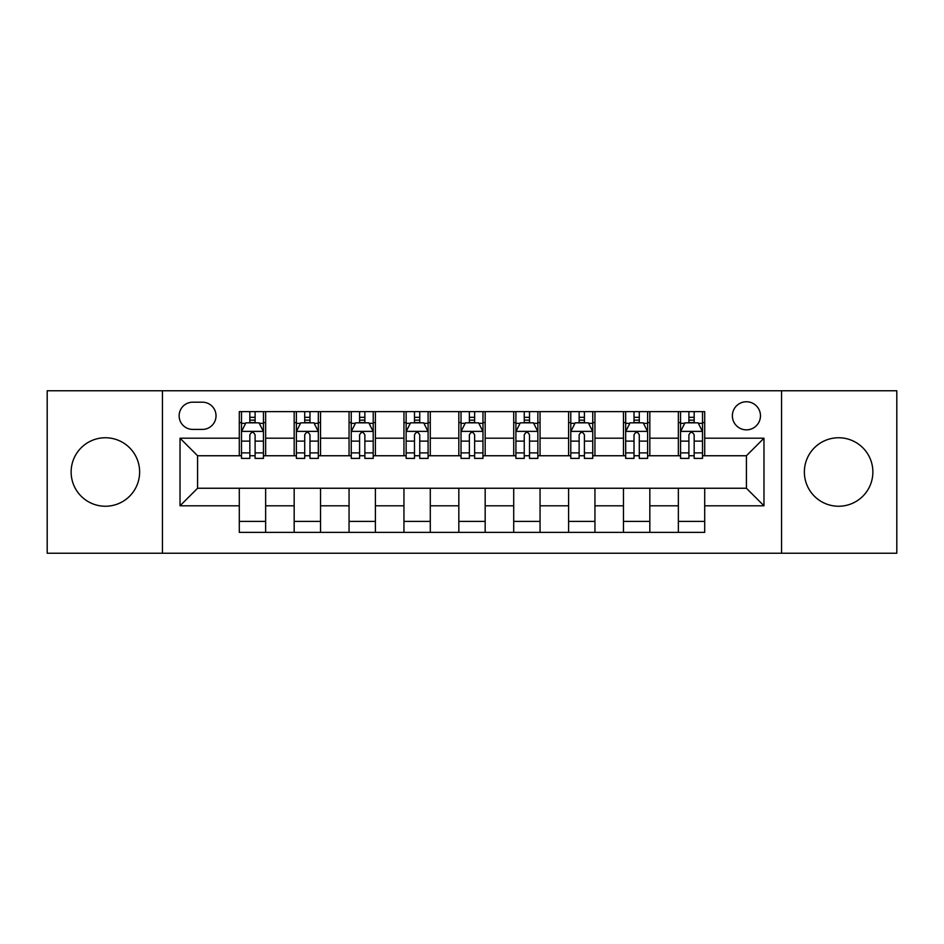<?xml version="1.0" encoding="UTF-8"?>
<svg xmlns="http://www.w3.org/2000/svg" width="944" height="944" viewBox="0 0 944 944"><rect width="100%" height="100%" fill="white"/><g stroke="black" fill="none" stroke-linecap="round" stroke-linejoin="round"><path stroke-width="1.42" d="M838.626 437.756A34.244 34.244 0 0 0 804.371 472A34.244 34.244 0 0 0 838.626 506.244A34.244 34.244 0 0 0 872.87 472A34.244 34.244 0 0 0 838.626 437.756M105.374 437.756A34.244 34.244 0 0 0 71.13 472A34.244 34.244 0 0 0 105.374 506.244A34.244 34.244 0 0 0 139.629 472A34.244 34.244 0 0 0 105.374 437.756M746.421 401.755A14.054 14.054 0 0 0 732.367 415.797A14.054 14.054 0 0 0 746.421 429.85A14.054 14.054 0 0 0 760.475 415.797A14.054 14.054 0 0 0 746.421 401.755M781.549 553.231L896.8 553.231L896.8 390.769L781.549 390.769L781.549 553.231L162.451 553.231L162.451 390.769L47.2 390.769L47.2 553.231L162.451 553.231M192.753 429.414L202.405 429.414A13.605 13.605 0 0 0 216.023 415.797A13.605 13.605 0 0 0 202.405 402.191L192.753 402.191A13.605 13.605 0 0 0 179.136 415.797A13.605 13.605 0 0 0 192.753 429.414M781.549 390.769L162.451 390.769M239.292 505.807L180.021 505.807L180.021 438.193L239.292 438.193L239.292 455.751L197.579 455.751L197.579 488.249L239.292 488.249L239.292 532.369L704.708 532.369L704.708 488.249L746.421 488.249L746.421 455.751L704.708 455.751L704.708 438.193L763.979 438.193L763.979 505.807L704.708 505.807M704.708 438.193L704.708 411.631L239.292 411.631L239.292 438.193M678.358 411.631L678.358 455.751L680.553 455.751M688.896 455.751L694.17 455.751M702.513 455.751L704.708 455.751M678.358 455.751L647.631 455.751M623.477 411.631L623.477 455.751L625.671 455.751M634.014 455.751L639.289 455.751M623.477 455.751L592.749 455.751M568.595 411.631L568.595 455.751L570.79 455.751M579.132 455.751L584.407 455.751M568.595 455.751L537.856 455.751M513.713 411.631L513.713 455.751L515.908 455.751M524.25 455.751L529.513 455.751M513.713 455.751L482.974 455.751M458.831 411.631L458.831 455.751L461.026 455.751M469.369 455.751L474.631 455.751M458.831 455.751L428.092 455.751M403.949 411.631L403.949 455.751L406.144 455.751M414.487 455.751L419.75 455.751M403.949 455.751L373.21 455.751M349.056 411.631L349.056 455.751L351.251 455.751M359.593 455.751L364.868 455.751M349.056 455.751L318.329 455.751M294.174 411.631L294.174 455.751L296.369 455.751M304.711 455.751L309.986 455.751M294.174 455.751L263.447 455.751M239.292 455.751L241.487 455.751M249.83 455.751L255.104 455.751M239.292 488.249L265.642 488.249L265.642 532.369M704.708 488.249L265.642 488.249M265.642 411.631L265.642 455.751M239.292 422.605L241.487 422.605M249.83 422.605L255.104 422.605M263.447 422.605L265.642 422.605M239.292 521.395L265.642 521.395M294.174 488.249L294.174 532.369M320.523 411.631L320.523 455.751M294.174 422.605L296.369 422.605M304.711 422.605L309.986 422.605M318.329 422.605L320.523 422.605M320.523 488.249L320.523 532.369M294.174 521.395L320.523 521.395M349.056 488.249L349.056 532.369M375.405 488.249L375.405 532.369M349.056 521.395L375.405 521.395M375.405 411.631L375.405 455.751M349.056 422.605L351.251 422.605M359.593 422.605L364.868 422.605M373.21 422.605L375.405 422.605M403.949 488.249L403.949 532.369M430.287 488.249L430.287 532.369M403.949 521.395L430.287 521.395M430.287 411.631L430.287 455.751M403.949 422.605L406.144 422.605M414.487 422.605L419.75 422.605M428.092 422.605L430.287 422.605M458.831 488.249L458.831 532.369M485.169 488.249L485.169 532.369M458.831 521.395L485.169 521.395M485.169 411.631L485.169 455.751M458.831 422.605L461.026 422.605M469.369 422.605L474.631 422.605M482.974 422.605L485.169 422.605M513.713 488.249L513.713 532.369M540.051 488.249L540.051 532.369M513.713 521.395L540.051 521.395M540.051 411.631L540.051 455.751M513.713 422.605L515.908 422.605M524.25 422.605L529.513 422.605M537.856 422.605L540.051 422.605M568.595 488.249L568.595 532.369M594.944 488.249L594.944 532.369M568.595 521.395L594.944 521.395M594.944 411.631L594.944 455.751M568.595 422.605L570.79 422.605M579.132 422.605L584.407 422.605M592.749 422.605L594.944 422.605M623.477 488.249L623.477 532.369M649.826 488.249L649.826 532.369M623.477 521.395L649.826 521.395M649.826 411.631L649.826 455.751M623.477 422.605L625.671 422.605M634.014 422.605L639.289 422.605M647.631 422.605L649.826 422.605M678.358 488.249L678.358 532.369M678.358 521.395L704.708 521.395M678.358 422.605L680.553 422.605M688.896 422.605L694.17 422.605M702.513 422.605L704.708 422.605M197.579 455.751L180.021 438.193M197.579 488.249L180.021 505.807M763.979 438.193L746.421 455.751M763.979 505.807L746.421 488.249M255.104 417.331L249.83 417.331M263.447 452.884L255.104 452.884L255.104 458.395L263.447 458.395L263.447 431.609L259.045 422.829L245.877 422.829L241.487 431.609L241.487 458.395L249.83 458.395L249.83 452.884L241.487 452.884M241.487 431.609L241.487 411.631M263.447 431.609L263.447 411.631M249.83 422.829L249.83 411.631M255.104 411.631L255.104 422.829M255.104 452.884L255.104 434.901C253.346 431.514 251.588 431.514 249.83 434.901L249.83 452.884M309.986 417.331L304.711 417.331M318.329 452.884L309.986 452.884L309.986 458.395L318.329 458.395L318.329 431.609L313.939 422.829L300.758 422.829L296.369 431.609L296.369 458.395L304.711 458.395L304.711 452.884L296.369 452.884M296.369 431.609L296.369 411.631M318.329 431.609L318.329 411.631M304.711 422.829L304.711 411.631M309.986 411.631L309.986 422.829M309.986 452.884L309.986 434.901C308.228 431.514 306.47 431.514 304.711 434.901L304.711 452.884M364.868 417.331L359.593 417.331M373.21 452.884L364.868 452.884L364.868 458.395L373.21 458.395L373.21 431.609L368.821 422.829L355.652 422.829L351.251 431.609L351.251 458.395L359.593 458.395L359.593 452.884L351.251 452.884M351.251 431.609L351.251 411.631M373.21 431.609L373.21 411.631M359.593 422.829L359.593 411.631M364.868 411.631L364.868 422.829M364.868 452.884L364.868 434.901C363.11 431.514 361.351 431.514 359.593 434.901L359.593 452.884M419.75 417.331L414.487 417.331M428.092 452.884L419.75 452.884L419.75 458.395L428.092 458.395L428.092 431.609L423.703 422.829L410.534 422.829L406.144 431.609L406.144 458.395L414.487 458.395L414.487 452.884L406.144 452.884M406.144 431.609L406.144 411.631M428.092 431.609L428.092 411.631M414.487 422.829L414.487 411.631M419.75 411.631L419.75 422.829M419.75 452.884L419.75 434.901C417.991 431.514 416.245 431.514 414.487 434.901L414.487 452.884M474.631 417.331L469.369 417.331M482.974 452.884L474.631 452.884L474.631 458.395L482.974 458.395L482.974 431.609L478.584 422.829L465.416 422.829L461.026 431.609L461.026 458.395L469.369 458.395L469.369 452.884L461.026 452.884M461.026 431.609L461.026 411.631M482.974 431.609L482.974 411.631M469.369 422.829L469.369 411.631M474.631 411.631L474.631 422.829M474.631 452.884L474.631 434.901C472.885 431.514 471.127 431.514 469.369 434.901L469.369 452.884M529.513 417.331L524.25 417.331M537.856 452.884L529.513 452.884L529.513 458.395L537.856 458.395L537.856 431.609L533.466 422.829L520.297 422.829L515.908 431.609L515.908 458.395L524.25 458.395L524.25 452.884L515.908 452.884M515.908 431.609L515.908 411.631M537.856 431.609L537.856 411.631M524.25 422.829L524.25 411.631M529.513 411.631L529.513 422.829M529.513 452.884L529.513 434.901C527.767 431.514 526.009 431.514 524.25 434.901L524.25 452.884M584.407 417.331L579.132 417.331M592.749 452.884L584.407 452.884L584.407 458.395L592.749 458.395L592.749 431.609L588.348 422.829L575.179 422.829L570.79 431.609L570.79 458.395L579.132 458.395L579.132 452.884L570.79 452.884M570.79 431.609L570.79 411.631M592.749 431.609L592.749 411.631M579.132 422.829L579.132 411.631M584.407 411.631L584.407 422.829M584.407 452.884L584.407 434.901C582.649 431.514 580.89 431.514 579.132 434.901L579.132 452.884M639.289 417.331L634.014 417.331M647.631 452.884L639.289 452.884L639.289 458.395L647.631 458.395L647.631 431.609L643.242 422.829L630.061 422.829L625.671 431.609L625.671 458.395L634.014 458.395L634.014 452.884L625.671 452.884M625.671 431.609L625.671 411.631M647.631 431.609L647.631 411.631M634.014 422.829L634.014 411.631M639.289 411.631L639.289 422.829M639.289 452.884L639.289 434.901C637.53 431.514 635.772 431.514 634.014 434.901L634.014 452.884M694.17 417.331L688.896 417.331M702.513 452.884L694.17 452.884L694.17 458.395L702.513 458.395L702.513 431.609L698.123 422.829L684.955 422.829L680.553 431.609L680.553 458.395L688.896 458.395L688.896 452.884L680.553 452.884M680.553 431.609L680.553 411.631M702.513 431.609L702.513 411.631M688.896 422.829L688.896 411.631M694.17 411.631L694.17 422.829M694.17 452.884L694.17 434.901C692.412 431.514 690.654 431.514 688.896 434.901L688.896 452.884M294.174 505.807L265.642 505.807M294.174 438.193L265.642 438.193M349.056 438.193L320.523 438.193M349.056 505.807L320.523 505.807M403.949 438.193L375.405 438.193M403.949 505.807L375.405 505.807M458.831 438.193L430.287 438.193M458.831 505.807L430.287 505.807M513.713 438.193L485.169 438.193M513.713 505.807L485.169 505.807M568.595 438.193L540.051 438.193M568.595 505.807L540.051 505.807M623.477 438.193L594.944 438.193M623.477 505.807L594.944 505.807M678.358 438.193L649.826 438.193M678.358 505.807L649.826 505.807M263.329 431.384L241.593 431.384M241.487 423.349L245.617 423.349M259.317 423.349L263.447 423.349M249.83 441.119L241.487 441.119M263.447 441.119L255.104 441.119M255.104 420.127L249.83 420.127M318.211 431.384L296.487 431.384M296.369 423.349L300.499 423.349M314.199 423.349L318.329 423.349M304.711 441.119L296.369 441.119M318.329 441.119L309.986 441.119M309.986 420.127L304.711 420.127M373.104 431.384L351.369 431.384M351.251 423.349L355.381 423.349M369.08 423.349L373.21 423.349M359.593 441.119L351.251 441.119M373.21 441.119L364.868 441.119M364.868 420.127L359.593 420.127M427.986 431.384L406.25 431.384M406.144 423.349L410.262 423.349M423.962 423.349L428.092 423.349M414.487 441.119L406.144 441.119M428.092 441.119L419.75 441.119M419.75 420.127L414.487 420.127M482.868 431.384L461.132 431.384M461.026 423.349L465.156 423.349M478.844 423.349L482.974 423.349M469.369 441.119L461.026 441.119M482.974 441.119L474.631 441.119M474.631 420.127L469.369 420.127M537.75 431.384L516.014 431.384M515.908 423.349L520.038 423.349M533.738 423.349L537.856 423.349M524.25 441.119L515.908 441.119M537.856 441.119L529.513 441.119M529.513 420.127L524.25 420.127M592.631 431.384L570.896 431.384M570.79 423.349L574.92 423.349M588.619 423.349L592.749 423.349M579.132 441.119L570.79 441.119M592.749 441.119L584.407 441.119M584.407 420.127L579.132 420.127M647.513 431.384L625.789 431.384M625.671 423.349L629.801 423.349M643.501 423.349L647.631 423.349M634.014 441.119L625.671 441.119M647.631 441.119L639.289 441.119M639.289 420.127L634.014 420.127M702.407 431.384L680.671 431.384M680.553 423.349L684.683 423.349M698.383 423.349L702.513 423.349M688.896 441.119L680.553 441.119M702.513 441.119L694.17 441.119M694.17 420.127L688.896 420.127"/></g></svg>
